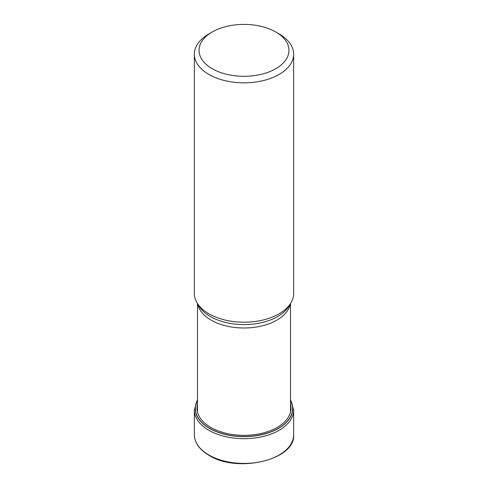 <?xml version="1.0" encoding="UTF-8"?>
<svg xmlns="http://www.w3.org/2000/svg" width="488" height="488" viewBox="0 0 488 488"><rect width="100%" height="100%" fill="white"/><g stroke="black" fill="none" stroke-linecap="round" stroke-linejoin="round"><path stroke-width="0.73" d="M197.487 400.288A48.611 28.066 180 0 0 209.626 428.287A48.611 28.066 0 0 0 268.998 432.514A48.611 28.066 0 0 0 290.512 400.288M194.358 54.18L194.358 293.532A49.642 28.658 0 0 0 197.134 302.987A49.642 28.658 0 0 0 208.901 313.802A49.642 28.658 0 0 0 290.866 302.987A49.642 28.658 0 0 0 293.642 293.532L293.642 54.18A49.642 28.658 180 0 1 279.099 74.444A49.642 28.658 180 0 1 208.901 74.444A49.642 28.658 180 0 1 194.358 54.18A49.642 28.658 180 0 1 208.901 33.916L212.213 32.001A44.951 25.949 180 0 1 275.781 32.001A44.951 25.949 180 0 1 275.787 32.001A44.951 25.949 180 0 1 275.781 68.704A44.951 25.949 180 0 1 212.219 68.704A44.951 25.949 180 0 1 212.213 32.001A44.951 25.949 180 0 1 212.219 32.001M279.099 33.916L275.781 32.001L279.099 33.916A49.642 28.658 180 0 1 293.642 54.18M194.358 434.753A49.642 28.658 0 0 0 208.901 455.017A49.642 28.658 0 0 0 262.995 461.233A49.642 28.658 0 0 0 293.642 434.753C295.783 459.757 237.516 473.586 209.059 455.377C199.494 449.71 194.59 442.836 194.358 434.753L194.358 410.03L197.487 399.58M293.642 434.753L293.642 410.03A49.642 28.658 180 0 1 262.995 436.51A49.642 28.658 180 0 1 208.901 430.3A49.642 28.658 180 0 1 194.358 410.03M290.512 400.13A48.733 28.133 180 0 1 269.224 432.588A48.733 28.133 180 0 1 209.541 428.415A48.733 28.133 180 0 1 197.487 400.13M290.512 404.412A46.976 27.121 0 0 1 264.984 432.478A46.976 27.121 0 0 1 210.786 427.39A46.976 27.121 180 0 1 197.487 404.412M290.244 304.006A46.512 26.852 180 0 1 259.5 326.454A46.512 26.852 180 0 1 211.151 320.146A46.512 26.852 180 0 1 211.109 320.122A46.512 26.852 180 0 1 197.756 304.006M197.134 302.987L199.049 306.153A47.61 27.487 0 0 0 210.334 316.523A47.61 27.487 0 0 0 210.377 316.547A47.61 27.487 0 0 0 288.951 306.153L290.866 302.987M293.642 410.03L290.512 399.58M290.512 303.566L290.512 412.012M197.487 303.566L197.487 412.012"/></g></svg>
